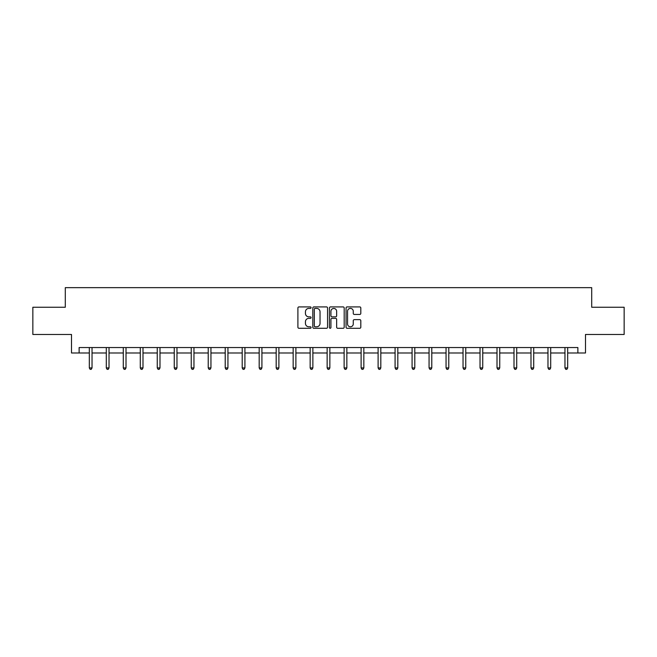 <?xml version="1.0" encoding="UTF-8"?>
<svg xmlns="http://www.w3.org/2000/svg" width="657" height="657" viewBox="0 0 657 657"><rect width="100%" height="100%" fill="white"/><g stroke="black" fill="none" stroke-linecap="round" stroke-linejoin="round"><path stroke-width="0.99" d="M311.081 307.657A0.747 0.747 0 0 0 310.326 306.909L298.976 306.909A1.068 1.068 0 0 0 297.9 307.977L297.9 327.219A1.068 1.068 0 0 0 298.976 328.286L310.326 328.286A0.747 0.747 0 0 0 311.081 327.539A0.747 0.747 0 0 0 310.326 326.792L308.856 326.792A3.416 3.416 0 0 1 305.439 323.375L305.439 321.766A3.416 3.416 0 0 1 308.856 318.349L310.326 318.349A0.747 0.747 0 0 0 311.081 317.602A0.747 0.747 0 0 0 310.326 316.855L308.856 316.855A3.416 3.416 0 0 1 305.439 313.43L305.439 311.829A3.416 3.416 0 0 1 308.856 308.404L310.326 308.404A0.747 0.747 0 0 0 311.081 307.657M359.74 314.448A1.068 1.068 0 0 0 360.808 313.381L360.808 307.977A1.068 1.068 0 0 0 359.74 306.909L347.126 306.909A1.068 1.068 0 0 0 346.058 307.977L346.058 327.219A1.068 1.068 0 0 0 347.126 328.286L359.74 328.286A1.068 1.068 0 0 0 360.808 327.219L360.808 320.698A1.068 1.068 0 0 0 359.74 319.63L354.337 319.63A1.068 1.068 0 0 0 353.269 320.698L353.269 323.934A2.858 2.858 0 0 1 350.411 326.792A2.858 2.858 0 0 1 347.553 323.934L347.553 311.27A2.858 2.858 0 0 1 350.411 308.404A2.858 2.858 0 0 1 353.269 311.27L353.269 313.381A1.068 1.068 0 0 0 354.337 314.448L359.74 314.448M79.127 352.99L79.127 347.545L577.873 347.545L577.873 352.99L585.494 352.99L585.494 334.479L624.15 334.479L624.15 307.254L591.702 307.254L591.702 287.651L65.298 287.651L65.298 307.254L32.85 307.254L32.85 334.479L71.506 334.479L71.506 352.99L89.311 352.99M327.564 307.977A1.068 1.068 0 0 0 326.496 306.909L313.882 306.909A1.068 1.068 0 0 0 312.814 307.977L312.814 327.219A1.068 1.068 0 0 0 313.882 328.286L326.496 328.286A1.068 1.068 0 0 0 327.564 327.219L327.564 307.977M330.504 306.909L343.118 306.909A1.068 1.068 0 0 1 344.186 307.977L344.186 327.219A1.068 1.068 0 0 1 343.118 328.286L337.723 328.286A1.068 1.068 0 0 1 336.647 327.219L336.647 319.417A1.068 1.068 0 0 0 335.579 318.349L331.999 318.349A1.068 1.068 0 0 0 330.931 319.417L330.931 327.539A0.747 0.747 0 0 1 330.184 328.286A0.747 0.747 0 0 1 329.436 327.539L329.436 307.977A1.068 1.068 0 0 1 330.504 306.909M92.037 352.99L106.303 352.99M109.021 352.99L123.286 352.99M126.013 352.99L140.278 352.99M142.996 352.99L157.261 352.99M159.988 352.99L174.253 352.99M176.971 352.99L191.236 352.99M193.963 352.99L208.228 352.99M210.946 352.99L225.211 352.99M227.938 352.99L242.203 352.99M244.921 352.99L259.187 352.99M261.913 352.99L276.178 352.99M278.897 352.99L293.162 352.99M295.888 352.99L310.153 352.99M312.872 352.99L327.137 352.99M329.863 352.99L344.128 352.99M346.847 352.99L361.112 352.99M363.838 352.99L378.103 352.99M380.822 352.99L395.087 352.99M397.813 352.99L412.079 352.99M414.797 352.99L429.062 352.99M431.789 352.99L446.054 352.99M448.772 352.99L463.037 352.99M465.764 352.99L480.029 352.99M482.747 352.99L497.012 352.99M499.739 352.99L514.004 352.99M516.722 352.99L530.987 352.99M533.714 352.99L547.979 352.99M550.697 352.99L564.963 352.99M567.689 352.99L577.873 352.99M315.056 308.404A0.747 0.747 0 0 0 314.309 309.16L314.309 326.044A0.747 0.747 0 0 0 315.056 326.792L316.608 326.792A3.416 3.416 0 0 0 320.033 323.375L320.033 311.829A3.416 3.416 0 0 0 316.608 308.404L315.056 308.404M336.647 311.319A2.858 2.858 0 0 0 333.789 308.462A2.858 2.858 0 0 0 330.931 311.319L330.931 315.779A1.068 1.068 0 0 0 331.999 316.855L335.579 316.855A1.068 1.068 0 0 0 336.647 315.779L336.647 311.319M92.177 347.545L92.111 347.709A1.092 1.092 0 0 0 92.037 348.111L92.037 367.928L89.311 367.928L89.311 348.111A1.092 1.092 0 0 0 89.237 347.709L89.171 347.545M92.037 367.928L91.216 369.349L90.132 369.349L89.311 367.928M109.169 347.545L109.103 347.709A1.092 1.092 0 0 0 109.021 348.111L109.021 367.928L106.303 367.928L106.303 348.111A1.092 1.092 0 0 0 106.22 347.709L106.155 347.545M109.021 367.928L108.208 369.349L107.116 369.349L106.303 367.928M126.152 347.545L126.087 347.709A1.092 1.092 0 0 0 126.013 348.111L126.013 367.928L123.286 367.928L123.286 348.111A1.092 1.092 0 0 0 123.212 347.709L123.146 347.545M126.013 367.928L125.191 369.349L124.107 369.349L123.286 367.928M143.144 347.545L143.078 347.709A1.092 1.092 0 0 0 142.996 348.111L142.996 367.928L140.278 367.928L140.278 348.111A1.092 1.092 0 0 0 140.196 347.709L140.13 347.545M142.996 367.928L142.183 369.349L141.091 369.349L140.278 367.928M160.127 347.545L160.062 347.709A1.092 1.092 0 0 0 159.988 348.111L159.988 367.928L157.261 367.928L157.261 348.111A1.092 1.092 0 0 0 157.187 347.709L157.122 347.545M159.988 367.928L159.166 369.349L158.082 369.349L157.261 367.928M177.119 347.545L177.053 347.709A1.092 1.092 0 0 0 176.971 348.111L176.971 367.928L174.253 367.928L174.253 348.111A1.092 1.092 0 0 0 174.171 347.709L174.105 347.545M176.971 367.928L176.158 369.349L175.066 369.349L174.253 367.928M194.102 347.545L194.037 347.709A1.092 1.092 0 0 0 193.963 348.111L193.963 367.928L191.236 367.928L191.236 348.111A1.092 1.092 0 0 0 191.162 347.709L191.097 347.545M193.963 367.928L193.142 369.349L192.058 369.349L191.236 367.928M211.094 347.545L211.028 347.709A1.092 1.092 0 0 0 210.946 348.111L210.946 367.928L208.228 367.928L208.228 348.111A1.092 1.092 0 0 0 208.146 347.709L208.08 347.545M210.946 367.928L210.133 369.349L209.041 369.349L208.228 367.928M228.078 347.545L228.012 347.709A1.092 1.092 0 0 0 227.938 348.111L227.938 367.928L225.211 367.928L225.211 348.111A1.092 1.092 0 0 0 225.137 347.709L225.072 347.545M227.938 367.928L227.117 369.349L226.033 369.349L225.211 367.928M245.069 347.545L245.004 347.709A1.092 1.092 0 0 0 244.921 348.111L244.921 367.928L242.203 367.928L242.203 348.111A1.092 1.092 0 0 0 242.121 347.709L242.055 347.545M244.921 367.928L244.108 369.349L243.016 369.349L242.203 367.928M262.053 347.545L261.987 347.709A1.092 1.092 0 0 0 261.913 348.111L261.913 367.928L259.187 367.928L259.187 348.111A1.092 1.092 0 0 0 259.113 347.709L259.047 347.545M261.913 367.928L261.092 369.349L260.008 369.349L259.187 367.928M279.044 347.545L278.979 347.709A1.092 1.092 0 0 0 278.897 348.111L278.897 367.928L276.178 367.928L276.178 348.111A1.092 1.092 0 0 0 276.096 347.709L276.03 347.545M278.897 367.928L278.083 369.349L276.991 369.349L276.178 367.928M296.028 347.545L295.962 347.709A1.092 1.092 0 0 0 295.888 348.111L295.888 367.928L293.162 367.928L293.162 348.111A1.092 1.092 0 0 0 293.088 347.709L293.022 347.545M295.888 367.928L295.067 369.349L293.983 369.349L293.162 367.928M313.019 347.545L312.954 347.709A1.092 1.092 0 0 0 312.872 348.111L312.872 367.928L310.153 367.928L310.153 348.111A1.092 1.092 0 0 0 310.071 347.709L310.005 347.545M312.872 367.928L312.059 369.349L310.966 369.349L310.153 367.928M330.003 347.545L329.937 347.709A1.092 1.092 0 0 0 329.863 348.111L329.863 367.928L327.137 367.928L327.137 348.111A1.092 1.092 0 0 0 327.063 347.709L326.997 347.545M329.863 367.928L329.042 369.349L327.958 369.349L327.137 367.928M346.995 347.545L346.929 347.709A1.092 1.092 0 0 0 346.847 348.111L346.847 367.928L344.128 367.928L344.128 348.111A1.092 1.092 0 0 0 344.046 347.709L343.981 347.545M346.847 367.928L346.034 369.349L344.941 369.349L344.128 367.928M363.978 347.545L363.912 347.709A1.092 1.092 0 0 0 363.838 348.111L363.838 367.928L361.112 367.928L361.112 348.111A1.092 1.092 0 0 0 361.038 347.709L360.972 347.545M363.838 367.928L363.017 369.349L361.933 369.349L361.112 367.928M380.97 347.545L380.904 347.709A1.092 1.092 0 0 0 380.822 348.111L380.822 367.928L378.103 367.928L378.103 348.111A1.092 1.092 0 0 0 378.021 347.709L377.956 347.545M380.822 367.928L380.009 369.349L378.917 369.349L378.103 367.928M397.953 347.545L397.887 347.709A1.092 1.092 0 0 0 397.813 348.111L397.813 367.928L395.087 367.928L395.087 348.111A1.092 1.092 0 0 0 395.013 347.709L394.947 347.545M397.813 367.928L396.992 369.349L395.908 369.349L395.087 367.928M414.945 347.545L414.879 347.709A1.092 1.092 0 0 0 414.797 348.111L414.797 367.928L412.079 367.928L412.079 348.111A1.092 1.092 0 0 0 411.996 347.709L411.931 347.545M414.797 367.928L413.984 369.349L412.892 369.349L412.079 367.928M431.928 347.545L431.863 347.709A1.092 1.092 0 0 0 431.789 348.111L431.789 367.928L429.062 367.928L429.062 348.111A1.092 1.092 0 0 0 428.988 347.709L428.922 347.545M431.789 367.928L430.967 369.349L429.883 369.349L429.062 367.928M448.92 347.545L448.854 347.709A1.092 1.092 0 0 0 448.772 348.111L448.772 367.928L446.054 367.928L446.054 348.111A1.092 1.092 0 0 0 445.972 347.709L445.906 347.545M448.772 367.928L447.959 369.349L446.867 369.349L446.054 367.928M465.903 347.545L465.838 347.709A1.092 1.092 0 0 0 465.764 348.111L465.764 367.928L463.037 367.928L463.037 348.111A1.092 1.092 0 0 0 462.963 347.709L462.898 347.545M465.764 367.928L464.942 369.349L463.858 369.349L463.037 367.928M482.895 347.545L482.829 347.709A1.092 1.092 0 0 0 482.747 348.111L482.747 367.928L480.029 367.928L480.029 348.111A1.092 1.092 0 0 0 479.947 347.709L479.881 347.545M482.747 367.928L481.934 369.349L480.842 369.349L480.029 367.928M499.878 347.545L499.813 347.709A1.092 1.092 0 0 0 499.739 348.111L499.739 367.928L497.012 367.928L497.012 348.111A1.092 1.092 0 0 0 496.938 347.709L496.873 347.545M499.739 367.928L498.918 369.349L497.834 369.349L497.012 367.928M516.87 347.545L516.804 347.709A1.092 1.092 0 0 0 516.722 348.111L516.722 367.928L514.004 367.928L514.004 348.111A1.092 1.092 0 0 0 513.922 347.709L513.856 347.545M516.722 367.928L515.909 369.349L514.817 369.349L514.004 367.928M533.854 347.545L533.788 347.709A1.092 1.092 0 0 0 533.714 348.111L533.714 367.928L530.987 367.928L530.987 348.111A1.092 1.092 0 0 0 530.913 347.709L530.848 347.545M533.714 367.928L532.893 369.349L531.809 369.349L530.987 367.928M550.845 347.545L550.78 347.709A1.092 1.092 0 0 0 550.697 348.111L550.697 367.928L547.979 367.928L547.979 348.111A1.092 1.092 0 0 0 547.897 347.709L547.831 347.545M550.697 367.928L549.884 369.349L548.792 369.349L547.979 367.928M567.829 347.545L567.763 347.709A1.092 1.092 0 0 0 567.689 348.111L567.689 367.928L564.963 367.928L564.963 348.111A1.092 1.092 0 0 0 564.889 347.709L564.823 347.545M567.689 367.928L566.868 369.349L565.784 369.349L564.963 367.928"/></g></svg>
